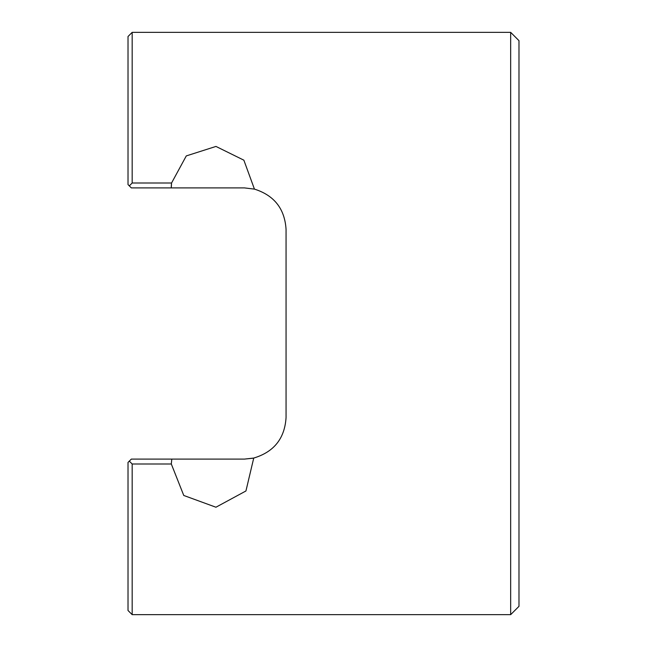 <?xml version="1.0" encoding="UTF-8"?>
<svg xmlns="http://www.w3.org/2000/svg" width="647" height="647" viewBox="0 0 647 647"><rect width="100%" height="100%" fill="white"/><g stroke="black" fill="none" stroke-linecap="round" stroke-linejoin="round"><path stroke-width="0.97" d="M129.311 185.875L132.174 183.012L171.56 183.012L186.287 155.911L215.961 146.432L243.862 160.181L254.441 189.118L244.477 187.905L131.341 187.905L128.017 184.581L128.017 36.507L132.174 32.35L510.669 32.35L510.669 614.65L518.983 606.328L518.983 40.672L510.669 32.35M510.669 614.65L132.174 614.65L128.017 610.493L128.017 462.419L131.341 459.095L244.477 459.095L171.803 459.095L171.309 463.988L132.174 463.988L129.311 461.125M254.441 189.118C274.263 195.386 284.801 208.852 286.063 229.499L286.063 417.501C284.745 438.464 273.972 451.978 253.737 458.052L245.941 490.968L215.928 507.224L183.764 495.465L171.309 463.988M254.497 457.866L253.737 458.052M253.737 458.06L244.477 459.095L253.753 458.141M171.56 183.012A41.594 41.594 0 0 0 171.269 187.905L171.56 183.012M132.174 614.65L132.174 463.988M132.174 183.012L132.174 32.35"/></g></svg>
